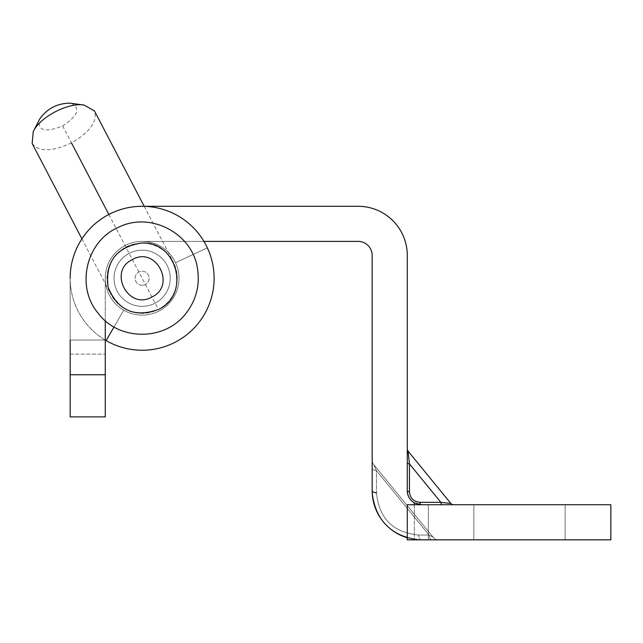 <?xml version="1.0" encoding="UTF-8"?>
<svg xmlns="http://www.w3.org/2000/svg" width="643" height="643" viewBox="0 0 643 643"><rect width="100%" height="100%" fill="white"/><g stroke="black" fill="none" stroke-linecap="round" stroke-linejoin="round"><path stroke-width="0.48" stroke-dasharray="3.21 2.41" d="M70.159 278.266L70.159 374.748L105.267 374.748L105.267 278.266A36.868 36.868 0 0 1 148.533 241.961A36.868 36.868 0 0 1 176.777 290.877A36.868 36.868 0 0 1 123.697 310.191A36.868 36.868 0 0 0 176.777 290.877A36.868 36.868 0 0 0 148.533 241.961A36.868 36.868 0 0 0 105.267 278.266A36.868 36.868 0 0 1 148.533 241.961A36.868 36.868 0 0 1 176.777 290.877A36.868 36.868 0 0 1 123.697 310.191L106.143 340.597A71.976 71.976 0 0 0 209.771 302.885A71.976 71.976 0 0 0 154.633 207.384A71.976 71.976 0 0 0 70.159 278.266A71.976 71.976 0 0 1 154.633 207.384A71.976 71.976 0 0 1 209.771 302.885A71.976 71.976 0 0 1 106.143 340.597A71.976 71.976 0 0 0 209.771 302.885A71.976 71.976 0 0 0 154.633 207.384A71.976 71.976 0 0 0 70.159 278.266L70.159 354.108L70.159 340.059L105.267 340.059L105.267 354.108L105.267 278.266L105.267 340.059A71.976 71.976 0 0 1 142.135 206.29A71.976 71.976 0 0 0 70.915 288.699A71.976 71.976 0 0 0 162.775 347.22A71.976 71.976 0 0 0 207.367 247.852L175.547 262.69A36.868 36.868 0 0 1 152.704 313.583A36.868 36.868 0 0 1 105.653 283.611A36.868 36.868 0 0 1 142.135 241.398L203.952 241.398M105.267 374.748L105.267 416.881L70.159 416.881L70.159 374.748M105.267 320.656L105.267 278.266A36.868 36.868 0 0 1 148.533 241.961A36.868 36.868 0 0 1 176.777 290.877A36.868 36.868 0 0 1 123.697 310.191L114.044 326.917M70.159 354.108L105.267 354.108L70.159 354.108M409.438 491.791A3.512 1.206 180 0 1 407.284 490.681L407.284 462.791A3.512 1.206 180 0 0 409.438 463.9L408.08 451.153L450.856 503.437L440.873 502.328L419.967 502.328C413.586 501.693 410.073 498.18 409.438 491.791C410.073 498.18 413.586 501.693 419.967 502.328C413.586 501.693 410.073 498.18 409.438 491.791L409.438 463.9L409.438 491.791L409.438 463.9L408.08 451.153L409.438 463.9A3.512 1.206 180 0 1 407.284 462.791L407.284 490.681A3.512 1.206 180 0 0 409.438 491.791A3.512 1.206 180 0 1 407.284 490.681C408.128 499.193 412.814 503.879 421.326 504.723L407.284 504.723L428.351 504.723L421.326 504.723L414.301 502.842L421.326 504.723A3.512 1.431 90 0 1 419.967 502.328A3.512 1.431 90 0 0 421.326 504.723L453.572 504.723A3.512 3.512 0 0 1 450.856 503.437L408.08 451.153A3.512 3.512 0 0 1 407.284 448.927L407.284 490.681C408.128 499.193 412.814 503.879 421.326 504.723L442.231 504.723A3.512 1.431 -90 0 1 440.873 502.328L450.856 503.437L440.873 502.328L419.967 502.328A3.512 1.431 90 0 0 421.326 504.723L418.408 504.417M376.476 492.908C379.024 518.443 393.066 532.492 418.609 535.04C393.066 532.492 379.024 518.443 376.476 492.908L376.476 470.748L376.476 492.908L376.476 470.748L373.76 464.656L376.476 470.748L376.476 492.908A7.025 2.411 0 0 1 372.176 490.681C375.142 520.476 391.531 536.865 421.326 539.839L438.598 539.839L407.284 539.839L428.351 539.839L428.351 504.723L428.351 539.839L421.326 539.839A7.025 2.861 -90 0 1 418.609 535.04L429.082 535.04L433.165 537.259L429.082 535.04L433.165 537.259L373.76 464.656L376.476 470.748A7.025 2.411 0 0 1 372.176 468.522L372.176 490.681C375.142 520.476 391.531 536.865 421.326 539.839C391.531 536.865 375.142 520.476 372.176 490.681C375.142 520.476 391.531 536.865 421.326 539.839A7.025 2.861 90 0 1 418.609 535.04L429.082 535.04L418.609 535.04C393.066 532.492 379.024 518.443 376.476 492.908A7.025 2.411 180 0 1 372.176 490.681A49.157 49.157 0 0 0 414.301 539.332L421.326 539.839A7.025 2.861 90 0 1 418.609 535.04C393.066 532.492 379.024 518.443 376.476 492.908A7.025 2.411 -0 0 1 372.176 490.681L372.176 468.522A7.025 2.411 180 0 0 376.476 470.748L373.76 464.656L433.165 537.259L429.082 535.04L418.609 535.04A7.025 2.861 -90 0 0 421.326 539.839L414.301 539.332L414.301 504.723M438.598 539.839A7.025 7.025 0 0 1 433.165 537.259L373.76 464.656A7.025 7.025 0 0 1 372.176 460.211A7.025 7.025 0 0 0 373.76 464.656L433.165 537.259A7.025 7.025 0 0 0 438.598 539.839A7.025 7.025 0 0 1 433.165 537.259A7.025 7.025 0 0 0 438.598 539.839M431.799 539.839A7.025 2.861 -90 0 1 429.082 535.04A7.025 2.861 90 0 0 431.799 539.839A7.025 2.861 -90 0 1 429.082 535.04A7.025 2.861 90 0 0 431.799 539.839M407.284 537.789A49.157 49.157 0 0 0 414.301 539.332L414.301 502.842A14.042 14.042 0 0 1 407.284 490.681L407.284 448.927A3.512 3.512 0 0 0 408.08 451.153L450.856 503.437A3.512 3.512 0 0 0 453.572 504.723L442.231 504.723A3.512 1.431 -90 0 1 440.873 502.328A3.512 1.431 90 0 0 442.231 504.723L421.326 504.723L442.231 504.723M418.143 504.361C411.375 502.304 407.758 497.746 407.284 490.681L407.284 255.448A49.157 49.157 0 0 0 358.127 206.29L142.135 206.29M419.967 502.328L440.873 502.328L409.438 463.9A3.512 1.206 0 0 1 407.284 462.791M407.284 539.839L407.284 504.723L407.284 539.839L407.284 504.723L610.85 504.723L610.85 539.839L407.284 539.839M428.351 539.839L428.351 504.723L428.351 539.839M565.141 539.839L473.851 539.839L565.141 539.839L473.851 539.839L565.141 539.839L565.141 504.723L565.141 539.839L565.141 504.723L473.851 504.723L473.851 539.839L473.851 504.723L565.141 504.723L473.851 504.723L473.851 539.839L473.851 504.723L565.141 504.723L565.141 539.839M106.143 340.597A71.976 71.976 0 0 0 207.367 247.852L175.547 262.69A36.868 36.868 0 0 1 152.704 313.583A36.868 36.868 0 0 1 105.653 283.611A36.868 36.868 0 0 1 142.135 241.398L358.127 241.398A14.042 14.042 0 0 1 372.176 255.448L372.176 490.681M376.476 470.748A7.025 2.411 0 0 1 372.176 468.522A7.025 2.411 180 0 0 376.476 470.748L429.082 535.04L376.476 470.748M373.76 464.656A7.025 7.025 0 0 1 372.176 460.211A7.025 7.025 0 0 0 373.76 464.656A7.025 7.025 0 0 1 372.176 460.211M453.572 504.723A3.512 3.512 0 0 1 450.856 503.437A3.512 3.512 0 0 0 453.572 504.723M168.916 255.464C175.901 264.152 178.481 273.99 176.664 284.986C174.229 295.868 168.136 304.018 158.411 309.46C148.38 314.331 138.213 314.66 127.893 310.44C117.838 305.642 111.239 297.894 108.104 287.196C105.581 276.337 107.526 266.347 113.94 257.232C120.852 248.487 129.878 243.777 141.002 243.102C152.15 243.062 161.457 247.185 168.916 255.464C161.457 247.185 152.15 243.062 141.002 243.102C129.878 243.777 120.852 248.487 113.94 257.232C107.526 266.347 105.581 276.337 108.104 287.196C111.239 297.894 117.838 305.642 127.893 310.44C138.213 314.66 148.38 314.331 158.411 309.46C168.136 304.018 174.229 295.868 176.664 284.986C178.481 273.99 175.901 264.152 168.916 255.464M108.836 214.457L158.411 309.46M32.15 143.461C38.869 152.061 51.987 151.877 71.502 142.907C90.02 132.024 97.672 121.374 94.457 110.942M129.139 253.366A28.091 28.091 0 0 0 127.065 301.969A28.091 28.091 0 0 0 170.194 279.464A28.091 28.091 0 0 0 129.139 253.366A28.091 28.091 0 0 0 127.065 301.969A28.091 28.091 0 0 0 170.194 279.464A28.091 28.091 0 0 0 129.139 253.366M71.228 103.322C80.897 108.225 78.028 115.748 62.62 125.899C45.508 132.723 37.688 130.786 39.175 120.072M147.014 305.931A28.091 28.091 0 0 0 163.652 260.214A28.091 28.091 0 0 0 115.74 268.661A28.091 28.091 0 0 0 147.014 305.931A28.091 28.091 0 0 0 163.652 260.214A28.091 28.091 0 0 0 115.74 268.661A28.091 28.091 0 0 0 147.014 305.931M169.792 273.388A28.091 28.091 0 0 1 132.522 304.661A28.091 28.091 0 0 1 124.075 256.75A28.091 28.091 0 0 1 169.792 273.388A28.091 28.091 0 0 1 132.522 304.661A28.091 28.091 0 0 1 124.075 256.75A28.091 28.091 0 0 1 169.792 273.388M143.349 285.187A7.025 7.025 0 0 0 147.512 273.757A7.025 7.025 0 0 0 135.536 275.863A7.025 7.025 0 0 0 143.349 285.187A7.025 7.025 0 0 0 147.512 273.757A7.025 7.025 0 0 0 135.536 275.863A7.025 7.025 0 0 0 143.349 285.187M70.159 340.059L105.267 340.059M409.438 463.9L440.873 502.328L409.438 463.9M62.62 125.899L71.502 142.907M144.209 206.29L173.176 261.797M81.918 238.834L110.861 294.309"/><path stroke-width="0.96" d="M70.159 340.059L70.159 416.881L105.267 416.881L105.267 320.656M114.044 326.917L106.143 340.597A71.976 71.976 0 0 0 209.771 302.885A71.976 71.976 0 0 0 154.633 207.384A71.976 71.976 0 0 0 70.159 278.266M419.967 502.328A3.512 1.431 90 0 0 421.326 504.723L414.301 502.842C409.808 500.037 407.469 495.978 407.284 490.681A3.512 1.206 180 0 0 409.438 491.791C410.073 498.18 413.586 501.693 419.967 502.328L440.873 502.328L450.856 503.437L408.08 451.153L409.438 463.9A3.512 1.206 0 0 1 407.284 462.791M203.952 241.398L358.127 241.398A14.042 14.042 0 0 1 372.176 255.448L372.176 490.681A49.157 49.157 0 0 0 407.284 537.789M414.301 504.723L414.301 502.842A14.042 14.042 0 0 1 407.284 490.681L407.284 255.448A49.157 49.157 0 0 0 358.127 206.29L142.135 206.29M408.08 451.153A3.512 3.512 0 0 1 407.284 448.927A3.512 3.512 0 0 0 408.08 451.153M442.231 504.723A3.512 1.431 90 0 1 440.873 502.328L409.438 463.9L409.438 491.791M453.572 504.723A3.512 3.512 0 0 1 450.856 503.437M105.267 340.083A71.976 71.976 0 0 0 106.143 340.597M407.284 539.839L407.284 504.723L610.85 504.723L610.85 539.839L407.284 539.839M372.176 468.522L372.176 490.681L372.176 468.522M376.476 492.908A7.025 2.411 180 0 1 372.176 490.681M71.502 142.907L108.836 214.457M144.209 206.29L94.457 110.942L84.129 105.066C68.367 102.197 39.914 117.042 33.243 131.606L32.15 143.461L81.918 238.834M158.411 309.46C134.588 317.972 117.822 310.545 108.104 287.196C105.106 262.079 116.07 247.378 141.002 243.102C176.954 239.984 191.268 294.526 158.411 309.46M151.909 297.01C176.712 285.613 155.903 245.722 132.394 259.587C107.526 271.033 128.431 310.826 151.909 297.01M39.175 120.072L39.625 119.14C47.068 108.579 57.275 103.25 70.24 103.161L71.228 103.322M70.159 374.748L105.267 374.748M84.129 105.066L70.24 103.185M33.251 131.606L39.641 119.148M197.457 268.509C192.562 233.489 150.591 211.362 118.923 227.108C86.218 240.562 75.223 286.714 98.355 313.471C118.264 340.557 164.471 341.803 186.036 313.318C196.26 300.016 200.061 285.082 197.457 268.509"/></g></svg>
